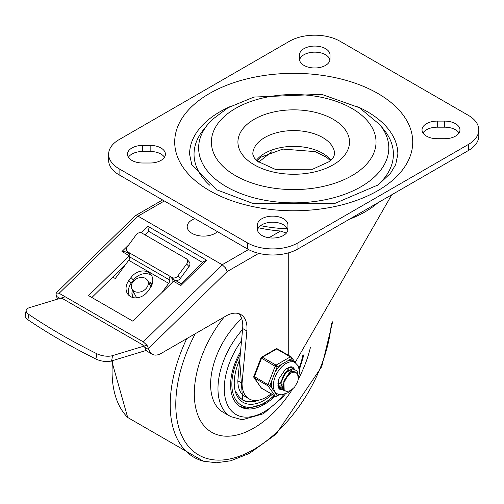<?xml version="1.0" encoding="UTF-8"?>
<svg xmlns="http://www.w3.org/2000/svg" width="504" height="504" viewBox="0 0 504 504"><rect width="100%" height="100%" fill="white"/><g stroke="black" fill="none" stroke-linecap="round" stroke-linejoin="round"><path stroke-width="0.76" d="M142.727 163.006A15.246 8.801 180 0 1 127.474 154.205A15.246 8.801 180 0 1 142.727 145.398L150.16 145.398A15.246 8.801 180 0 1 165.413 154.205A15.246 8.801 180 0 1 150.16 163.006L142.727 163.006M128.413 157.242A15.246 8.801 180 0 1 142.727 151.471L150.16 151.471A15.246 8.801 180 0 1 164.474 157.242M287.929 229.232A15.246 8.801 180 0 1 272.677 238.033A15.246 8.801 180 0 1 257.431 229.232L257.431 224.935A15.246 8.801 180 0 1 272.677 216.134A15.246 8.801 180 0 1 287.929 224.935L287.929 229.232L287.929 224.935M257.506 230.12A15.246 8.801 180 0 1 272.677 222.207A15.246 8.801 180 0 1 287.847 230.12M299.508 54.879A15.246 8.801 180 0 1 314.754 46.078A15.246 8.801 180 0 1 330.007 54.879L330.007 59.176A15.246 8.801 180 0 1 314.754 67.977A15.246 8.801 180 0 1 299.508 59.176L299.508 54.879L299.508 59.176M299.584 60.064A15.246 8.801 180 0 1 314.754 52.151A15.246 8.801 180 0 1 329.925 60.064M422.957 132.943A15.246 8.801 180 0 1 437.27 127.178L444.711 127.178A15.246 8.801 180 0 1 459.024 132.943M437.27 138.713A15.246 8.801 180 0 1 422.024 129.906A15.246 8.801 180 0 1 437.27 121.105L444.711 121.105A15.246 8.801 180 0 1 459.957 129.906A15.246 8.801 180 0 1 444.711 138.713L437.27 138.713M468.342 115.334A35.702 20.614 180 0 1 478.8 129.906A35.702 20.614 180 0 1 468.342 144.484L297.927 242.878A35.702 20.614 180 0 1 247.433 242.878L119.089 168.777A35.702 20.614 180 0 1 108.637 154.205A35.702 20.614 180 0 1 119.089 139.627L289.51 41.233A35.702 20.614 180 0 1 340.005 41.233L468.342 115.334M108.637 154.205L108.637 160.278A35.702 20.614 0 0 0 119.089 174.85L247.433 248.951A35.702 20.614 0 0 0 297.927 248.951L468.342 150.557A35.702 20.614 0 0 0 478.8 135.979L478.8 129.906M209.966 185.409A99.679 57.544 180 0 1 203.458 129.786L207.617 124.664A95.086 54.898 0 0 0 226.485 186.77A95.086 54.898 0 0 0 348.327 192.893A95.086 54.898 0 0 0 379.821 124.664L383.979 129.786A99.679 57.544 180 0 1 377.464 185.409M357.664 106.747A104.139 60.121 180 0 1 397.858 154.205L395.665 164.638L390.524 173.244L378.221 184.867L334.807 203.452L253.317 203.61L216.997 189.907L191.741 164.569L189.58 154.205A104.139 60.121 180 0 1 229.767 106.747M330.007 54.879L330.007 59.176M258.502 227.77A98.185 56.687 0 0 0 280.571 231.027L286.379 233.1M288.257 355.181L288.257 252.92M295.212 362.452L391.822 194.739M242.046 383.267A34.215 19.757 120 0 0 249.133 398.91L244.925 396.478A34.215 19.757 -60 0 1 237.838 380.835L242.046 383.267L246.866 330.945A29.755 17.18 120 0 0 240.83 314.534A29.755 17.18 120 0 0 225.956 316.008L161.223 353.38A17.854 10.307 -60 0 1 152.296 354.268A17.854 10.307 -60 0 1 149.09 349.814L144.812 347.351L142.342 344.667L62.389 298.513L60.959 298.324M152.296 354.268L148.088 351.836A17.854 10.307 120 0 1 145.032 347.88L144.812 347.351M60.014 298.393L56.517 296.371A17.854 10.307 120 0 0 57.796 299.061M238.581 313.582A29.755 17.18 -60 0 1 242.657 328.514L246.866 330.945M258.665 162.118L271.801 151.761M148.655 348.314L227.102 271.618L226.995 271.108L225.37 267.763L222.182 264.739L143.287 341.87L147.011 345.284L149.09 349.814M56.517 296.371L56.083 294.865L56.265 292.906L135.261 215.737L138.027 216.153L222.182 264.739L248.504 249.543M56.265 292.906L59.132 293.284L143.287 341.87M128.835 244.768L121.949 251.502L126.019 251.918L129.446 253.896M175.077 280.445A2.974 1.72 120 0 0 173.496 281.264L180.854 285.516L181.031 283.752L203.748 261.544L206.697 260.247L147.792 226.239L148.592 231.292L144.969 234.839M127.6 251.817L126.951 252.454M202.721 262.546L148.592 231.292M173.496 281.264L132.741 321.105L88.559 295.596L129.175 255.887M125.534 264.587L91.867 297.505M176.394 280.999L176.797 280.602M237.838 380.835L242.657 328.514M249.133 398.91A34.215 19.757 120 0 0 271.171 393.781M377.937 202.753A100.951 58.281 180 0 1 349.373 219.246M287.431 228.791A100.951 58.281 180 0 1 260.555 225.666M161.853 292.641L168.683 283.349A2.974 1.72 120 0 0 169.376 279.84A2.974 1.72 -60 0 1 170.069 276.324L130.095 253.247A2.974 1.72 120 0 0 129.402 256.757A2.974 1.72 -60 0 1 128.709 260.272L115.29 278.529L112.764 277.074M26.17 310.357L25.2 315.649A11.901 5.097 10.4 0 0 27.89 319.763A466.093 199.634 10.4 0 0 95.905 359.031A11.901 5.097 10.4 0 0 111.592 360.921L112.568 355.629A11.901 5.097 -169.6 0 1 96.875 353.739A466.093 199.634 -169.6 0 1 28.867 314.477A11.901 5.097 -169.6 0 1 26.17 310.357A11.901 5.097 -169.6 0 1 29.465 307.648L65.23 296.806M129.648 296.006A13.387 10.735 138.4 0 1 131.229 283.097L133.403 280.136A13.387 10.735 138.4 0 1 151.559 275.499M149.978 288.414A13.387 10.735 -41.6 0 0 150.52 274.05A13.387 10.735 -41.6 0 0 131.04 277.477L128.867 280.438A13.387 10.735 -41.6 0 0 128.325 294.802A13.387 10.735 -41.6 0 0 147.804 291.375L149.978 288.414M130.095 253.247L127.991 252.032A4.46 3.578 138.4 0 1 127.266 251.439A4.46 3.578 138.4 0 1 127.449 246.658L136.156 234.814A4.46 3.578 138.4 0 1 141.92 233.081L186.102 258.59A4.46 3.578 138.4 0 1 186.827 259.176A4.46 3.578 138.4 0 1 186.65 263.964L189.006 266.622A4.46 3.578 -41.6 0 0 189.189 261.834L186.827 259.176M174.535 280.199A4.46 3.578 -41.6 0 0 180.306 278.466L177.944 275.808A4.46 3.578 138.4 0 1 172.173 277.54L170.069 276.324L172.431 278.983L174.535 280.199L172.173 277.54M189.006 266.622L180.306 278.466M177.944 275.808L186.65 263.964M112.568 355.629L146.954 345.209M146.387 350.375L111.592 360.921M172.431 278.983A5.954 3.433 -60 0 1 172.803 281.931M145.524 278.428A8.927 6.861 -28.2 0 0 134.915 279.871A8.927 6.861 -28.2 0 0 131.947 289.057A8.927 6.861 -28.2 0 0 143.054 290.884A8.927 6.861 -28.2 0 0 147.685 280.621A8.927 6.861 -28.2 0 0 145.524 278.428M152.038 284.577A11.901 9.148 -28.2 0 0 151.786 284.426A11.901 9.148 -28.2 0 0 149.184 283.424M133.447 291.854A11.901 9.148 -28.2 0 0 133.258 297.625M148.283 281.742A11.901 9.148 151.8 0 1 150.885 282.75A11.901 9.148 151.8 0 1 152.296 283.784M133.213 297.618A11.901 9.148 151.8 0 1 132.785 296.919A11.901 9.148 151.8 0 1 132.552 290.178M194.928 218.635A16.367 9.45 0 0 0 191.98 233.346A16.367 9.45 0 0 0 217.457 231.645M253.745 428.116A84.055 48.529 -60 0 1 211.718 432.281A84.055 48.529 -60 0 1 224.154 317.048A84.055 48.529 120 0 0 211.718 432.281A84.055 48.529 120 0 0 253.745 428.116A84.055 48.529 120 0 0 292.276 389.491A84.055 48.529 -60 0 1 253.745 428.116M310.407 347.483A84.055 48.529 -60 0 1 298.211 379.348A84.055 48.529 120 0 0 310.407 347.483M240.521 351.716A47.609 27.487 120 0 0 240.458 406.791A47.609 27.487 120 0 0 264.26 404.429A47.609 27.487 120 0 0 275.134 396.068M295.325 362.609A47.609 27.487 120 0 0 295.432 362.256M241.693 318.623A60.997 35.217 120 0 0 223.247 412.31L230.612 416.562L242.191 419.788L263.34 413.765L282.776 397.139L285.358 393.977M257.443 400.384A40.383 23.316 -60 0 1 242.808 399.804L241.964 399.319A40.383 23.316 -60 0 1 239.658 397.637M242.808 399.804A40.383 23.316 -60 0 1 236.351 392.062M246.116 401.171A40.673 23.48 -60 0 1 242.254 399.811M283.172 384.602L281.642 385.478M280.419 385.963L278.926 386.284M278.655 386.31L278.101 386.329M288.036 367.498L288.193 368.355M288.212 368.512L288.257 369.722M283.311 387.419L281.579 387.822M281.308 387.841L279.846 387.752M279.619 387.702L278.807 387.425M278.725 387.324L279.462 387.526M283.916 389.378L282.486 389.296M282.246 389.245L281.037 388.741L278.384 384.457L278.649 379.499M288.206 367.416L291.4 367.737L292.377 368.569M291.205 367.63L290.285 367.196M277.88 383.071L277.981 384.136L280.652 388.521L282.095 389.075M285.182 390.827L283.639 390.285L280.93 383.053L285.396 372.777L292.881 368.808L295.023 370.112M293.8 369.104L292.566 368.594L285.094 372.462L280.558 382.719L283.254 390.058L284.886 390.613M297.347 373.867L296.094 372.601L294.783 372.154L292.849 372.28L290.764 373.162L287.129 376.438L284.199 381.383L290.266 372.135L296.686 370.749L297.196 371.108L298.286 378.863M296.51 370.661L289.964 371.845L283.84 381.043L284.187 389.894L285.484 390.997L287.015 391.432L290.556 390.625L294.538 387.192L297.133 382.712A9.589 5.538 120 0 0 297.133 373.615M289.743 372.021L283.235 383.903M292.742 372.311L292.484 371.53M291.936 370.667L291.362 370.156M287.267 370.402L280.615 382.221M288.036 369.86L287.576 368.449M282.442 377.553L284.577 373.829M278.838 383.544L280.533 382.964M284.199 381.383A11.699 6.754 120 0 0 284.199 389.876M272.028 380.06A17.999 10.395 120 0 0 272.028 388.256L269.974 385.339L277.112 366.95A1.487 0.857 -120 0 0 276.06 365.123L262.389 357.229A1.487 0.857 -120 0 0 261.639 357.153A1.487 1.487 0 0 0 260.996 357.903L275.152 366.257L277.112 366.95L291.388 358.709A1.487 1.172 -35.1 0 0 291.243 356.964A1.487 0.857 -60 0 0 291.079 356.813A1.487 0.857 -60 0 0 290.336 356.882A1.487 0.857 60 0 1 291.388 358.709L293.429 361.614A17.999 10.395 120 0 0 293.252 361.513A17.999 10.395 120 0 0 287.286 361.072M269.974 385.339L268.015 384.653L253.865 376.299A1.487 1.487 0 0 0 254.035 377.691A1.487 1.172 -35.1 0 0 254.337 377.969L268.015 385.869A1.487 1.172 -35.1 0 0 269.974 385.339M278.844 394.493L277.112 395.495A1.487 1.172 144.9 0 1 275.152 396.018L261.475 388.124A1.487 1.172 144.9 0 1 261.166 387.847A1.487 1.487 0 0 0 261.639 388.275A1.487 0.857 120 0 0 261.859 388.345M281.213 364.581A17.999 10.395 120 0 0 275.064 372.229M272.028 388.256L275.064 392.578A17.999 10.395 120 0 0 275.247 392.692L277.093 393.75L281.446 394.821L287.677 392.824L290.751 390.524M277.572 349.07A1.487 0.857 120 0 0 277.402 348.913A1.487 1.487 0 0 0 275.915 348.913A1.487 0.857 60 0 1 276.658 348.989L290.336 356.882L276.06 365.123A1.487 0.857 -60 0 0 275.152 366.257L268.015 384.653A1.487 0.857 -60 0 0 268.015 385.869L275.152 396.018A1.487 0.857 -60 0 0 275.316 396.175A1.487 1.487 0 0 0 276.803 396.175A1.487 0.857 -120 0 0 277.112 395.495L275.064 392.578M292.37 367.019A12.795 7.39 -60 0 1 294.273 369.388M283.702 389.39A12.795 7.39 -60 0 1 282.769 389.605M282.643 389.624A12.795 7.39 -60 0 1 279.581 389.176M277.893 385.837A11.901 6.873 120 0 0 279.877 388.319A11.901 6.873 120 0 0 281.1 388.779M292.918 368.682A11.901 6.873 120 0 0 291.778 367.706A11.901 6.873 120 0 0 288.641 367.227M142.727 145.398L142.727 151.471M150.16 145.398L150.16 151.471M437.27 121.105L437.27 127.178M444.711 121.105L444.711 127.178M468.342 144.484L468.342 150.557M247.433 242.878L247.433 248.951M297.927 248.951L297.927 242.878M119.089 174.85L119.089 168.777M351.931 108.448A82.328 47.534 180 0 1 315.025 187.967A82.328 47.534 180 0 1 214.194 129.755A82.328 47.534 180 0 1 351.931 108.448M331.008 160.278A40.912 23.619 0 0 0 322.648 153.292A40.912 23.619 0 0 0 256.429 160.278M322.648 137.504A40.912 23.619 180 0 1 334.631 154.205L333.333 157.626L329.711 161.393L312.518 169.268L275.209 169.338L257.576 161.28L254.337 157.954L252.806 154.205A40.912 23.619 180 0 1 278.063 132.382A40.912 23.619 180 0 1 322.648 137.504M333.163 119.278A55.786 32.212 0 0 0 239.828 133.718A55.786 32.212 0 0 0 308.158 173.168A55.786 32.212 0 0 0 333.163 119.278M209.563 190.644A119.013 68.714 0 0 0 408.675 159.837A119.013 68.714 0 0 0 262.912 75.682A119.013 68.714 0 0 0 209.563 190.644M227.102 271.618L258.741 253.348M280.571 231.027L268.909 237.762M59.132 293.284L138.027 216.153L164.329 200.97M121.949 251.502L129.175 255.673M147.792 226.239L141.12 232.754M180.854 285.516L206.697 260.247M169.376 279.84L129.402 256.757M96.875 353.739L95.905 359.031M27.89 319.763L28.867 314.477M131.04 277.477L133.403 280.136M131.229 283.097L128.867 280.438M129.673 253.922L127.991 252.032M128.709 260.272L168.683 283.349M332.634 321.798L321.735 366.641L276.142 434.114L249.398 453.436L230.687 460.801L216.342 462.766L203.427 461.204L127.695 417.482A114.603 66.169 -60 0 1 112.568 360.625M203.414 461.204A114.603 66.169 -60 0 1 186.757 338.644M331.33 323.436A110.244 63.649 -60 0 1 222.68 459.982A110.244 63.649 -60 0 1 195.262 333.73M241.529 340.71A56.53 32.64 120 0 0 226.101 401.341A56.53 32.64 120 0 0 264.26 411.718A56.53 32.64 120 0 0 283.865 394.468M299.099 368.084A56.53 32.64 120 0 0 302.885 355.156M242.569 329.477A60.997 35.217 120 0 0 230.612 416.562M274.138 395.495A45.82 26.454 -60 0 1 264.26 402.973A45.82 26.454 -60 0 1 234.631 397.801A45.82 26.454 -60 0 1 240.288 354.236M258.571 400.201A40.673 23.48 -60 0 1 242.663 400.056L239.696 360.644M239.791 359.598A42.456 24.513 120 0 0 239.665 399.641A42.456 24.513 120 0 0 272.223 394.386M275.316 396.175L261.639 388.275A1.487 0.857 120 0 1 261.475 388.124L254.337 377.969A1.487 0.857 120 0 1 254.337 376.753L261.475 358.363A1.487 0.857 120 0 1 262.389 357.229L276.658 348.989A1.487 0.857 120 0 1 277.402 348.913L291.079 356.813A1.487 1.487 0 0 1 291.551 357.241L295.451 362.798M293.252 361.513L295.092 362.571A17.999 10.395 120 0 0 277.093 372.966A17.999 10.395 120 0 0 277.093 393.75M282.845 389.787A12.795 7.39 -60 0 1 279.695 389.245L278.599 388.093L277.893 385.818L278.951 378.624L285.541 369.136L290.921 366.71L292.49 367.082A12.795 7.39 -60 0 1 294.569 369.627M379.821 124.664L359.371 107.711L321.558 94.311L253.953 97.064L228.003 107.743L212.146 119.675L207.617 124.664M256.927 160.726L261.103 157.103L282.851 149.071L315.252 151.628L326.504 157.223L330.504 160.726M135.261 215.737L162.584 199.962M181.081 283.708L175.688 280.596M129.604 254.066L127.266 251.439M151.005 286.82L147.685 280.621M136.66 297.845L131.947 289.057M127.695 417.482L111.718 360.883M299.42 369.621L304.17 353.884M239.847 406.419L247.735 408.429L263.894 403.792L274.485 395.69M280.64 388.527L281.024 388.748M291.029 367.498L291.413 367.725M283.267 390.046L283.651 390.266M293.656 369.016L294.04 369.243M280.312 385.9L280.728 386.14M254.035 377.691L261.166 387.847M298.248 379.128L299.584 371.876L298.267 365.954L295.092 362.571M279.449 394.645L276.803 396.175M260.996 357.903L253.865 376.299M275.915 348.913L261.639 357.153"/></g></svg>
